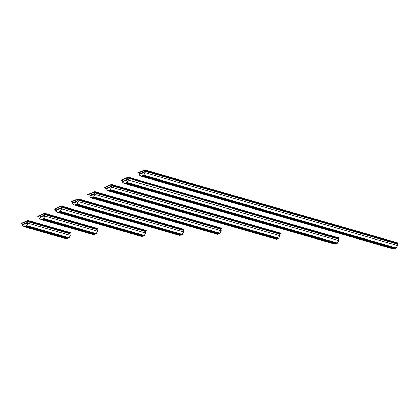 <?xml version="1.0" encoding="UTF-8"?>
<svg xmlns="http://www.w3.org/2000/svg" width="419" height="419" viewBox="0 0 419 419"><rect width="100%" height="100%" fill="white"/><g stroke="black" fill="none" stroke-linecap="round" stroke-linejoin="round"><path stroke-width="0.63" d="M67.098 238.243L67.192 237.966M67.386 238.343L25.407 226.349M66.998 238.652L24.962 226.538L25.36 226.333M24.972 226.538L67.009 238.657L67.407 238.453M70.366 232.833L28.319 220.713L27.68 220.991L69.727 233.111L69.596 233.383L70.366 232.665L69.727 233.111L70.287 235.389L69.104 237.851L66.59 238.935L66.474 238.662M24.292 226.742L26.806 225.658L27.984 223.196L27.554 220.954L21.987 223.358L22.416 225.6L24.459 226.721M21.453 223.673L22.071 223.411L20.981 223.547L27.858 220.41L70.392 232.791M27.554 220.954L27.549 221.263L28.319 220.546L70.397 232.823M69.983 233.828L70.162 235.352L69.596 233.383L69.858 233.797L27.811 221.672L28.11 223.233L26.936 225.679L68.925 237.814M27.429 221.29L69.727 233.483M70.287 235.389L68.978 237.814L70.162 235.352L28.11 223.233L27.685 221.635M27.062 225.752L68.941 237.824L26.91 225.7M26.392 225.893L25.994 226.087L68.056 238.207L26.004 226.092M68.438 238.023L68.056 238.207M22.317 223.866L22.348 224.343L22.317 223.866M27.434 221.651L27.366 222.175L27.434 221.651M24.548 224.123L25.009 223.851L24.852 223.447L24.454 223.62L24.548 224.123L24.711 223.846M24.967 223.956L24.852 223.447M24.459 224.175L24.36 223.673L23.799 223.898L23.899 224.401L24.459 224.175L24.36 223.673M23.375 224.642L23.81 224.453L23.71 223.95L23.15 224.181L23.333 224.443M25.13 223.872L25.669 223.636L25.575 223.133L25.03 223.369L25.13 223.872L25.522 223.484M25.564 223.683L25.59 223.138M25.742 223.39L26.339 223.364L26.261 223.055L25.831 223.243L26.224 222.856L25.685 223.086L25.758 223.395L26.177 223.217M25.842 223.238L26.261 222.96M26.989 223.081L26.874 222.573L26.842 223.023L26.334 222.808L26.428 223.311L26.989 223.081L26.428 223.311M24.417 226.779L25.255 226.779L24.925 226.559L26.423 225.909L27.104 225.982M26.806 225.658L27.984 223.196M27.884 220.567L28.351 220.703M27.858 220.41L20.981 223.547M23.317 224.437L23.642 224.296M23.789 224.448L23.694 223.945M23.899 224.401L24.438 224.17M23.988 224.254L24.255 223.814L23.988 224.254M24.255 223.825L24.003 224.249M25.182 223.521L25.486 223.296M25.779 223.594L26.339 223.364M26.318 223.358L26.261 223.055M26.973 223.076L26.874 222.573M26.517 223.165L26.439 222.761M66.464 238.898L66.794 238.751L66.26 238.442M69.104 237.851L26.921 225.694M68.601 237.725L68.978 237.814M68.648 237.955L67.967 237.887L67.894 237.521M66.967 238.647L68.47 238.034L26.936 226.051M66.972 238.678L66.291 238.61M69.716 233.451L70.858 232.954M94.317 234.064L94.411 233.786M94.238 234.478L41.675 219.331L94.605 234.321L42.277 219.069M41.68 219.326L42.068 219.127M97.59 228.654L45.027 213.501L44.388 213.779L96.946 228.931L96.815 229.203L97.575 228.496L45.032 213.355L97.575 228.496L96.946 228.931L97.507 231.209L96.323 233.666L93.809 234.755L93.694 234.483M40.999 219.53L43.513 218.446L44.697 215.984L44.262 213.742L38.695 216.146L39.124 218.388L41.172 219.509M38.181 216.461L38.778 216.199L38.15 216.471L38.857 216.654L38.171 216.466M45.016 213.344L97.611 228.612M44.262 213.742L44.257 214.051L45.058 213.491L44.566 213.203L37.658 216.183L38.15 216.471M97.203 229.649L97.381 231.173L96.815 229.203L97.077 229.612L44.519 214.465L44.823 216.021L43.644 218.467L96.145 233.634M44.136 214.078L44.519 214.465L44.262 214.114L96.946 229.303M96.323 233.666L97.381 231.173L44.823 216.021L44.393 214.428M97.507 231.209L96.202 233.619M43.77 218.54L96.16 233.645M43.099 218.687L42.701 218.88L95.249 234.022M95.663 233.844L95.275 234.027L42.712 218.88M39.025 216.66L39.056 217.131L39.025 216.66M44.142 214.444L44.079 214.963L44.142 214.444M43.162 216.508L43.215 216.251M42.497 216.801L42.188 216.764L42.502 216.717M41.256 216.911L41.717 216.639L41.56 216.235L41.162 216.408L41.256 216.911L41.418 216.639M41.659 216.738L41.56 216.235M41.167 216.963L41.067 216.461L40.512 216.691L40.606 217.194L41.167 216.963L41.067 216.461M40.083 217.43L40.517 217.246L40.292 216.78L39.857 216.969L39.957 217.471M41.837 216.66L42.377 216.429L42.282 215.926L41.743 216.157L41.837 216.66L42.23 216.272M42.272 216.476L42.282 215.926M42.45 216.178L43.047 216.152L42.989 215.848L42.539 216.031L42.932 215.644L42.392 215.879L42.466 216.183L42.885 216.005M42.555 216.026L42.968 215.748M43.696 215.874L43.581 215.361L43.55 215.811L43.042 215.596L43.136 216.099L43.696 215.874L43.136 216.099M41.125 219.566L43.812 218.77M43.513 218.446L44.697 215.984M37.689 216.34L44.566 213.203M44.592 213.36L45.058 213.491M40.025 217.225L40.35 217.084M40.496 217.241L40.402 216.738M40.606 217.194L41.146 216.958M40.695 217.047L40.962 216.602L40.695 217.047M40.962 216.613L40.711 217.037M41.89 216.314L42.193 216.084M42.487 216.382L43.047 216.152M43.031 216.146L42.968 215.848M43.681 215.869L43.581 215.361M43.225 215.953L43.147 215.549M93.678 234.713L41.13 219.566L93.683 234.719L94.013 234.572L93.479 234.263M95.82 233.545L96.197 233.629M95.867 233.776L95.186 233.708L95.113 233.341M94.186 234.467L95.689 233.849L43.644 218.844M94.191 234.499L93.51 234.431M97.585 228.486L98.077 228.774L97.617 228.643M96.936 229.266L98.077 228.774M142.56 235.944L142.654 235.667M142.848 236.044L58.822 211.93M142.46 236.353L58.377 212.119L58.775 211.914M142.47 236.358L142.869 236.154M57.707 212.318L60.221 211.234L61.404 208.777L60.97 206.536L55.402 208.934L55.832 211.176L57.707 212.318L141.936 236.358M141.952 236.588L57.88 212.302M54.873 209.249L55.486 208.992L54.397 209.128L61.274 205.991L145.833 230.534L145.189 230.811L61.095 206.567L60.965 206.839L61.734 206.122M142.429 236.347L141.753 236.306L142.261 236.452L141.941 236.594L57.838 212.354L142.051 236.63L144.565 235.546L145.749 233.09L145.314 230.848L145.063 231.084L145.854 230.492M145.833 230.534L61.74 206.295L60.97 206.536M145.451 231.529L145.623 233.053L145.063 231.084L145.32 231.492L61.226 207.253L61.53 208.814L60.352 211.26L144.387 235.515M60.844 206.866L61.226 207.253L60.97 206.902L145.189 231.183M145.749 233.09L144.44 235.509L145.623 233.053L61.53 208.814L61.101 207.216M60.477 211.328L144.403 235.525M59.807 211.475L59.409 211.668L143.492 235.902M143.906 235.724L143.523 235.907M55.732 209.448L55.764 209.919L55.732 209.448M60.849 207.232L60.786 207.751L60.849 207.232M57.963 209.704L58.424 209.432L58.267 209.023L57.869 209.196L57.963 209.704L58.126 209.427M58.382 209.531L58.267 209.023M57.314 209.982L57.874 209.751L57.775 209.249L57.22 209.479L57.314 209.982L57.859 209.746L57.775 209.249M56.665 210.265L57.225 210.034L57.11 209.526L56.57 209.757L56.68 210.27L57.063 209.888M58.545 209.453L59.105 209.222L58.99 208.714L58.451 208.95L58.56 209.458L58.943 209.076M59.755 208.94L59.681 208.636L59.247 208.824L59.639 208.432L59.1 208.667L59.173 208.976L59.592 208.793L59.194 209.17L59.755 208.94L59.194 209.17M59.262 208.814L59.676 208.536M60.404 208.662L60.289 208.154L60.257 208.604L59.749 208.384L59.844 208.892L60.404 208.662L59.844 208.892M57.832 212.354L60.519 211.558M60.221 211.234L61.404 208.777M61.305 206.148L61.766 206.279M61.274 205.991L54.397 209.128M57.11 209.526L57.204 210.029M57.403 209.835L57.67 209.39L57.403 209.835M57.675 209.406L57.419 209.83M58.979 209.264L59.006 208.72M58.597 209.102L58.901 208.872M59.739 208.934L59.681 208.636M59.158 208.971L59.592 208.782M60.388 208.657L60.289 208.154M59.933 208.741L59.859 208.337M144.565 235.546L143.429 235.588L143.356 235.221M142.434 236.379L143.932 235.729L60.352 211.632M145.178 231.147L146.32 230.654L145.859 230.523M146.32 230.654L145.828 230.366M180.296 234.792L180.385 234.514M180.579 234.891L75.53 204.718M180.191 235.2L75.085 204.907L75.483 204.702M180.201 235.206L180.599 235.007M183.564 229.382L78.447 199.083L77.803 199.36L78.432 198.925L183.548 229.224L182.925 229.659L183.48 231.937L182.296 234.399L179.788 235.483L179.667 235.211M74.414 205.111L76.928 204.022L78.112 201.565L77.677 199.324L72.11 201.728L72.539 203.969L74.587 205.09M71.581 202.042L72.199 201.78L71.104 201.916L77.981 198.779L78.442 198.915M183.569 229.245L78.447 198.946L183.585 229.34M182.909 230L184.051 229.507L183.59 229.371L182.794 229.931L182.925 229.659L77.803 199.36L77.677 199.627L77.677 199.324M183.182 230.382L183.354 231.901L182.794 229.931L183.056 230.345L77.934 200.041L78.238 201.602L77.059 204.048L182.118 234.362M77.552 199.659L182.92 230.031M182.296 234.399L183.354 231.901L78.238 201.602L77.808 200.004M183.48 231.937L182.181 234.347M77.185 204.121L182.134 234.373M76.52 204.263L76.122 204.456L181.223 234.75M181.637 234.572L181.254 234.76L76.127 204.462M72.44 202.236L72.471 202.707L72.44 202.236M77.557 200.02L77.494 200.544L77.557 200.02M75.912 202.367L75.603 202.356L75.907 202.277M74.671 202.492L75.132 202.22L75.059 201.848L74.577 201.989L74.671 202.492L74.833 202.215M75.09 202.325L74.975 201.817M74.582 202.545L74.482 202.042L73.927 202.267L74.022 202.77L74.582 202.545L74.482 202.042M73.498 203.011L73.933 202.822L73.833 202.319L73.278 202.55L73.461 202.806M75.252 202.241L75.797 202.005L75.698 201.502L75.158 201.738L75.252 202.241L75.65 201.853M75.687 202.052L75.713 201.508M75.865 201.759L76.462 201.733L76.389 201.424L75.954 201.612L76.347 201.225L75.808 201.455L75.881 201.764L76.3 201.581M75.97 201.607L76.384 201.329M76.567 201.13L76.572 201.686L77.112 201.45L77.017 200.947L76.64 201.534L76.567 201.13L76.656 201.523M74.54 205.142L77.227 204.346M76.928 204.022L78.112 201.565M78.013 198.936L78.473 199.072M77.981 198.779L71.104 201.916M73.44 202.806L73.765 202.665M73.807 202.864L73.817 202.314M74.022 202.77L74.566 202.539M74.111 202.623L74.378 202.183L74.111 202.623M74.383 202.194L74.126 202.618M75.305 201.89L75.614 201.659M75.902 201.958L76.462 201.733M76.447 201.728L76.389 201.424M76.551 201.68L77.112 201.45M77.096 201.445L76.996 200.942M179.672 235.441L74.545 205.142L179.657 235.447L179.992 235.305L179.452 234.991M181.799 234.273L182.171 234.362M181.841 234.504L181.16 234.436L181.087 234.069M180.165 235.195L181.663 234.582L77.059 204.42M180.17 235.227L179.484 235.159M183.59 229.371L78.447 198.925M184.051 229.507L183.559 229.214M218.027 233.645L218.121 233.362M217.922 234.048L218.294 233.723L92.4 197.438M217.932 234.059L91.792 197.695L92.19 197.49M221.295 228.235L95.155 191.871L94.511 192.148L220.656 228.512L220.525 228.779L221.279 228.077L95.155 191.724L221.279 228.077L220.656 228.512L221.211 230.79L220.033 233.247L217.519 234.331L217.398 234.059M91.122 197.899L93.636 196.815L94.82 194.353L94.385 192.112L88.818 194.516L89.247 196.757L91.295 197.878M95.139 191.713L221.316 228.187M94.385 192.112L94.385 192.421L95.181 191.86L94.689 191.567L87.781 194.552L88.273 194.84M220.913 229.23L221.085 230.754L220.525 228.779L220.787 229.193L94.647 192.829L94.945 194.39L93.772 196.836L219.855 233.21M94.259 192.447L220.651 228.879M220.033 233.247L221.085 230.754L94.945 194.39L94.516 192.798M221.211 230.79L219.912 233.2M93.893 196.909L219.865 233.221L93.741 196.857L94.82 194.353M93.228 197.056L92.829 197.249L218.954 233.598M219.367 233.425L218.985 233.608L92.835 197.249M89.147 195.029L89.179 195.5L89.147 195.029M94.27 192.813L94.202 193.332L94.27 192.813M92.62 195.17L92.311 195.134L92.62 195.092M91.379 195.28L91.84 195.008L91.688 194.605L91.284 194.777L91.379 195.28L91.541 195.008M91.782 195.107L91.688 194.605M91.29 195.333L91.19 194.83L90.635 195.06L90.729 195.563L91.29 195.333L91.19 194.83M90.205 195.799L90.64 195.615L90.415 195.149L89.985 195.338L90.08 195.841M91.96 195.029L92.505 194.798L92.405 194.29L91.866 194.526L91.96 195.029L92.358 194.641M92.395 194.845L92.421 194.296M93.17 194.521L93.097 194.212L92.662 194.4L93.055 194.013L92.515 194.248L92.589 194.552L93.008 194.374L92.609 194.751L93.17 194.521L92.609 194.751M92.678 194.395L93.091 194.117M93.819 194.238L93.704 193.73L93.678 194.18L93.165 193.966L93.264 194.468L93.819 194.238L93.264 194.468M91.248 197.936L93.935 197.139M93.636 196.815L219.891 233.215M87.812 194.709L94.689 191.567M94.72 191.729L95.181 191.86M90.19 195.793L90.478 195.453M90.514 195.657L90.525 195.102M90.729 195.563L91.274 195.327M90.818 195.416L91.085 194.971L90.818 195.416M91.091 194.982L90.834 195.406M92.012 194.683L92.321 194.453M93.154 194.516L93.097 194.212M92.573 194.547L93.008 194.364M93.804 194.238L93.704 193.73M93.353 194.322L93.275 193.918M217.414 234.284L91.253 197.93L217.393 234.294L217.723 234.153L217.183 233.844M219.53 233.126L219.907 233.21M219.572 233.352L218.891 233.283L218.823 232.922M217.896 234.048L219.394 233.43L93.772 197.208M217.901 234.074L217.22 234.006M221.29 228.062L221.787 228.355L221.321 228.224M220.645 228.847L221.787 228.355M276.781 238.552L276.875 238.275M277.064 238.652L108.95 190.294M276.676 238.961L108.5 190.483L108.898 190.284M108.511 190.483L276.687 238.966L277.085 238.762M280.049 233.142L111.863 184.664L111.224 184.936L279.41 233.42L279.279 233.692L280.049 232.974L279.41 233.42L279.965 235.698L278.787 238.16L276.273 239.244L276.158 238.971M107.83 190.687L110.344 189.603L111.527 187.141L111.093 184.899L105.525 187.303L105.96 189.545L108.002 190.671M104.996 187.618L105.614 187.356L104.52 187.497L111.396 184.36L280.07 233.1M111.093 184.899L111.093 185.208L111.857 184.491M279.667 234.137L279.84 235.661L279.279 233.692L279.541 234.101L111.354 185.622L111.653 187.178L110.48 189.624L278.619 238.133L110.443 189.65L111.653 187.178L111.229 185.586M278.787 238.16L279.84 235.661L111.527 187.141M279.965 235.698L278.666 238.107M109.935 189.844L109.537 190.037L277.739 238.516L109.542 190.037M278.122 238.332L277.739 238.516M105.855 187.817L105.887 188.288L105.855 187.817M110.977 185.601L110.909 186.12L110.977 185.601M108.092 188.068L108.479 187.429L107.992 187.565L108.092 188.068L108.249 187.796M108.505 187.901L108.395 187.393M107.437 188.351L107.997 188.121L107.903 187.618L107.343 187.848L107.437 188.351L107.982 188.115L107.903 187.618M106.787 188.634L107.348 188.403L107.233 187.895L106.693 188.126L106.787 188.634L107.185 188.251M108.668 187.822L109.228 187.592L109.113 187.084L108.573 187.314L108.689 187.822L109.066 187.445M109.878 187.309L109.804 187.005L109.369 187.188L109.762 186.801L109.223 187.036L109.736 187.251L109.322 187.539L109.878 187.309L109.322 187.539M109.385 187.183L109.799 186.905M110.527 187.031L110.417 186.523L110.061 187.11L109.872 186.754L109.972 187.256L110.527 187.031L109.972 187.256M107.955 190.724L110.642 189.927L110.139 189.781L110.344 189.603M111.428 184.517L111.889 184.648M111.396 184.36L104.52 187.497M107.222 188.445L107.248 187.901M107.526 188.204L107.793 187.759L107.526 188.204M107.798 187.77L107.542 188.199M109.102 187.633L109.134 187.089M108.72 187.471L109.029 187.241M109.862 187.303L109.804 187.005M109.28 187.34L109.715 187.152M110.511 187.026L110.417 186.523M110.061 187.11L109.982 186.706M276.168 239.197L107.971 190.718L276.147 239.207L276.477 239.06L275.943 238.751M278.284 238.034L278.661 238.123M278.326 238.264L277.645 238.196L277.577 237.83M276.65 238.956L278.148 238.343L277.645 238.196M276.655 238.987L275.974 238.919M279.4 233.76L280.541 233.263L280.075 233.132M280.541 233.263L280.049 232.974M335.535 243.465L335.629 243.182M335.823 243.565L125.658 183.087M335.43 243.868L125.208 183.276L125.606 183.072M335.441 243.879L335.844 243.675M338.803 238.055L128.57 177.452L127.931 177.729L128.554 177.295L338.793 237.892L338.164 238.332L338.72 240.611L337.541 243.067L335.027 244.151L334.912 243.879M121.704 180.411L122.322 180.149L121.227 180.285L128.104 177.148L128.565 177.284M338.809 237.919L128.591 177.405L338.824 238.008M338.154 238.668L339.296 238.175L338.835 238.039L338.033 238.6L338.164 238.332L127.931 177.729L127.8 177.996L127.805 177.693L128.361 179.971L127.187 182.417L128.361 179.971L127.8 178.065L338.033 238.6L338.295 239.013L127.675 178.028M338.72 240.611L337.415 243.03L338.594 240.574L338.295 239.013L338.594 240.574L128.361 179.971L127.936 178.374M127.156 182.438L337.374 243.041M126.643 182.632L126.245 182.825L336.467 243.418M336.876 243.24L336.494 243.429L126.25 182.831M122.563 180.605L122.594 181.076L122.563 180.605M127.685 178.389L127.617 178.913L127.685 178.389M126.019 180.741L125.726 180.715L126.035 180.647M124.799 180.861L125.187 180.217L124.7 180.359L124.799 180.861L124.956 180.584M125.213 180.694L125.103 180.18M124.705 180.914L124.611 180.406L124.05 180.636L124.15 181.139L124.705 180.914L124.611 180.406M123.621 181.38L124.055 181.191L123.94 180.683L123.401 180.919L123.495 181.422M125.381 180.61L125.92 180.374L125.82 179.871L125.281 180.107L125.381 180.61L125.773 180.222M125.81 180.421L125.841 179.877M125.988 180.128L126.585 180.102L126.512 179.793L126.077 179.981L126.491 179.594L125.93 179.824L126.004 180.133L126.423 179.95M126.093 179.971L126.507 179.699M126.69 179.5L126.695 180.055L127.235 179.819L127.14 179.316L126.768 179.903L126.69 179.5L126.784 179.892M128.235 179.934L127.051 182.391L124.543 183.475L122.667 182.338L122.233 180.097L127.805 177.693M124.543 183.475L125.501 183.517L125.176 183.292L126.669 182.647L127.177 182.794L127.051 182.391M128.135 177.305L128.596 177.441M128.104 177.148L121.227 180.285M123.605 181.375L123.893 181.034M123.93 181.233L123.94 180.683M124.15 181.139L124.689 180.908M124.239 180.992L124.501 180.552L124.239 180.992M124.506 180.563L124.249 180.987M125.428 180.259L125.737 180.029M126.03 180.327L126.585 180.102M126.569 180.097L126.512 179.793M126.679 180.05L127.235 179.819M127.219 179.814L127.125 179.311M334.922 244.104L124.679 183.506L334.901 244.115L335.231 243.973L334.697 243.664M337.038 242.947L127.187 182.417M337.086 243.172L336.399 243.104L336.331 242.742M335.404 243.868L336.907 243.25L127.187 182.789M335.41 243.895L334.729 243.827M338.421 239.05L338.164 238.699M338.835 238.039L128.57 177.295M339.296 238.175L338.803 237.882M394.289 248.373L394.384 248.095M394.2 248.786L141.915 176.064L394.2 248.786L394.557 248.451L142.523 175.807M141.931 176.064L142.313 175.86M397.558 242.962L145.278 170.24L144.639 170.517L396.919 243.24L396.788 243.512L397.558 242.795L396.919 243.24L397.479 245.518L396.295 247.98L393.781 249.064L393.666 248.792M145.262 170.083L397.579 242.92M144.513 170.481L138.94 172.885L139.375 175.126L141.25 176.268L143.764 175.184L144.943 172.722L144.382 170.753L145.278 170.072L144.812 169.936L137.909 172.916L138.401 173.209M397.175 243.958L397.353 245.482L396.788 243.512L397.05 243.921L144.77 171.198L145.068 172.759L143.895 175.205L396.117 247.943M144.382 170.816L396.919 243.612M396.295 247.98L397.353 245.482L145.068 172.759L144.644 171.162M397.479 245.518L396.175 247.928M143.874 175.221L396.159 247.948L395.154 248.017L395.086 247.65M143.35 175.42L142.952 175.619L395.248 248.336L142.958 175.619M395.63 248.153L395.248 248.336M139.27 173.393L139.302 173.869L139.27 173.393M144.393 171.177L144.325 171.701L144.393 171.177M141.507 173.649L141.968 173.377L141.811 172.974L141.407 173.147L141.507 173.649L141.664 173.372M141.905 173.476L141.811 172.974M141.413 173.702L141.318 173.199L140.758 173.424L140.857 173.932L141.413 173.702L141.318 173.199M140.328 174.168L140.763 173.979L140.648 173.471L140.108 173.707L140.208 174.21M142.088 173.398L142.628 173.162L142.533 172.659L141.989 172.895L142.088 173.398L142.481 173.01M142.518 173.209L142.549 172.665M143.293 172.89L143.219 172.581L142.785 172.769L143.198 172.387L142.638 172.612L143.151 172.832L142.738 173.12L143.219 172.581M142.8 172.764L143.219 172.487M143.942 172.607L143.832 172.099L143.476 172.691L143.288 172.335L143.387 172.838L143.942 172.607L143.387 172.838M141.25 176.268L142.209 176.305L141.884 176.085L143.377 175.435L144.063 175.509L143.555 175.362L144.943 172.722M137.935 173.073L144.812 169.936M144.843 170.093L145.304 170.229M140.313 174.163L140.601 173.822M140.747 173.974L140.648 173.471M140.857 173.932L141.397 173.696M140.946 173.78L141.213 173.34L140.946 173.78M141.213 173.351L140.957 173.775M142.135 173.052L142.444 172.822M142.738 173.12L143.277 172.885M142.696 172.916L143.13 172.728M143.927 172.602L143.832 172.099M143.476 172.691L143.398 172.288M393.651 249.022L141.381 176.299L393.656 249.027L393.986 248.881L393.451 248.572M394.159 248.776L395.662 248.163L395.154 248.017M394.164 248.807L393.483 248.739M396.908 243.575L398.05 243.083L397.589 242.952M398.05 243.083L397.558 242.795M67.082 238.013L25.894 226.14M67.061 238.055L25.826 226.171M67.386 238.5L25.339 226.38M66.511 238.84L24.512 226.737M66.485 238.888L24.438 226.768M66.474 238.893L24.422 226.773M22.149 223.866L21.469 223.673L22.149 223.872M70.34 232.676L28.324 220.567L70.371 232.697M69.722 233.42L27.424 221.227M68.423 238.05L26.376 225.93M94.301 233.833L42.602 218.928M94.28 233.875L42.534 218.959M94.605 234.163L42.261 219.074M94.626 234.273L42.115 219.137M94.605 234.321L42.047 219.168M93.73 234.661L41.219 219.525M97.59 228.517L45.032 213.365M96.946 229.24L44.131 214.015M96.187 233.634L43.628 218.488L96.176 233.64M95.642 233.87L43.084 218.718M142.549 235.714L59.309 211.715M142.528 235.756L59.241 211.747M142.848 236.201L58.754 211.956M142.481 236.358L58.388 212.114M141.973 236.541L57.927 212.313M54.879 209.254L55.565 209.448L54.889 209.249M61.74 206.138L145.833 230.398M145.189 231.115L60.839 206.803M144.429 235.515L60.336 211.276L144.419 235.52M143.885 235.75L59.791 211.511M180.28 234.561L76.017 204.509M180.259 234.609L75.949 204.54M180.579 235.049L75.462 204.75M180.212 235.206L75.095 204.907M179.704 235.389L74.634 205.106M179.683 235.436L74.566 205.137M72.272 202.236L71.597 202.037L72.272 202.241M182.92 229.968L77.546 199.596M77.033 204.069L182.16 234.368L77.044 204.063M181.616 234.603L76.499 204.299M218.011 233.409L92.725 197.297M217.99 233.456L92.657 197.328M218.309 233.744L92.384 197.443M218.33 233.854L92.243 197.506M218.309 233.896L92.17 197.538M217.948 234.059L91.803 197.695M217.435 234.242L91.342 197.894M217.403 234.289L91.263 197.93L217.388 234.294M221.3 228.098L95.155 191.734M220.651 228.816L94.259 192.384M219.352 233.451L93.207 197.087M276.765 238.322L109.438 190.085M276.744 238.364L109.364 190.116M277.064 238.809L108.877 190.326M276.189 239.149L108.05 190.682M276.137 239.202L107.961 190.724L276.142 239.202M105.001 187.623L105.693 187.812L105.012 187.618M111.863 184.507L280.054 233.006M279.405 233.729L110.967 185.172M279.41 233.792L110.967 185.235M278.645 238.128L110.459 189.645L278.635 238.133M277.645 238.186L110.48 190.001M278.106 238.359L109.914 189.88M335.519 243.23L126.145 182.878M335.499 243.277L126.072 182.904M335.823 243.717L125.585 183.119M335.457 243.874L125.223 183.276M334.943 244.062L124.757 183.475M334.891 244.109L124.668 183.512L334.896 244.115M122.4 180.605L121.72 180.406L122.395 180.61M338.159 238.636L127.675 177.96M336.86 243.271L126.627 182.668M394.274 248.142L142.853 175.666M394.253 248.184L142.779 175.697M394.578 248.472L142.512 175.812M394.598 248.582L142.366 175.875M394.578 248.629L142.292 175.907M393.698 248.97L141.47 176.263M397.531 242.805L145.278 170.093L397.547 242.805M397.563 242.826L145.283 170.104M396.913 243.549L144.382 170.753M395.154 248.006L143.895 175.577M395.615 248.179L143.335 175.456M67.365 238.322L25.575 226.276M94.584 234.142L42.282 219.064M142.832 236.023L58.995 211.857M143.508 235.907L59.419 211.674M180.563 234.87L75.703 204.645M179.657 235.441L74.545 205.142M218.294 233.723L92.41 197.433M277.048 238.631L109.118 190.226M335.802 243.544L125.826 183.014M394.557 248.451L142.533 175.802"/></g></svg>
